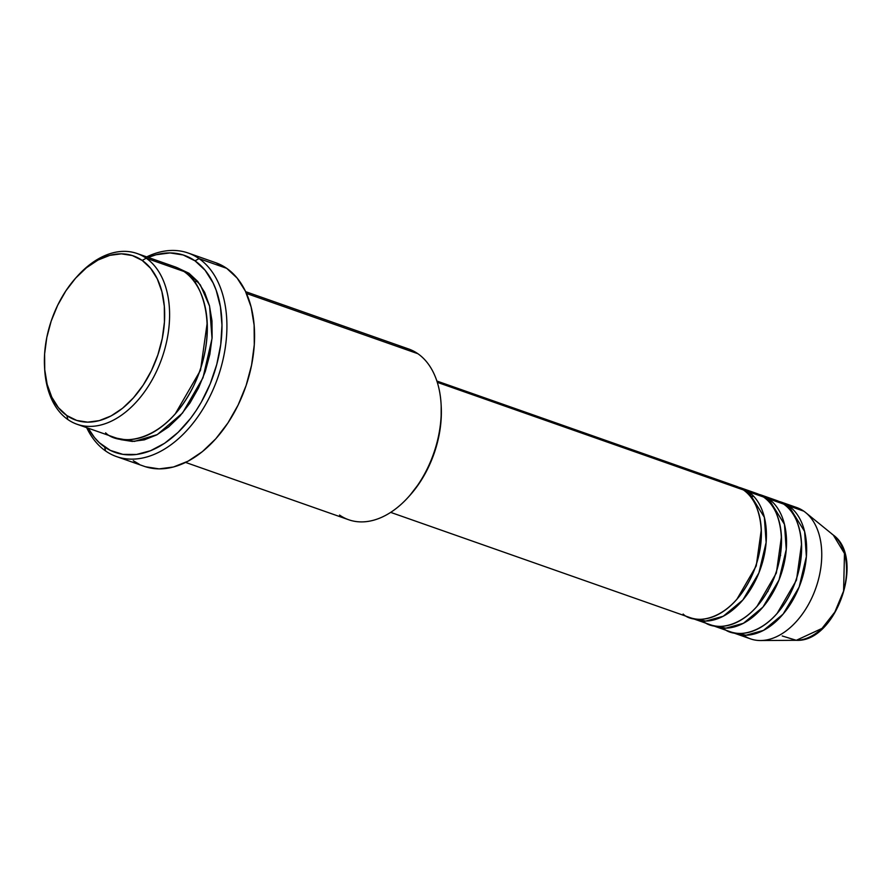 <?xml version="1.0" encoding="UTF-8"?>
<svg xmlns="http://www.w3.org/2000/svg" width="891" height="891" viewBox="0 0 891 891"><rect width="100%" height="100%" fill="white"/><g stroke="black" fill="none" stroke-linecap="round" stroke-linejoin="round"><path stroke-width="1.34" d="M767.919 591.546L768.02 590.7M780.193 556.051L780.65 555.327M683.13 614.044C692.897 624.179 727.958 623.689 750.779 578.114C772.564 531.827 755.579 495.084 743.395 489.939A69.609 44.75 -70.6 0 0 736.356 486.308L436.857 381.036M761.293 529.755L756.236 565.941L736.824 599.387L756.236 565.941L761.293 529.755M741.379 488.079A69.609 44.75 109.4 0 0 738.828 487.31L748.429 491.698A3.486 2.628 -55.1 0 1 747.315 493.157A3.486 2.628 124.9 0 0 748.429 491.698L764.344 517.281L766.126 542.463L758.898 572.902L742.86 599.977L723.269 616.238L705.761 621.083L692.73 618.432A69.609 44.75 109.4 0 0 695.214 619.434L710.305 624.736A69.609 44.75 -70.6 0 0 773.41 579.629A69.609 44.75 -70.6 0 0 763.52 497.011A69.609 44.75 -70.6 0 0 756.47 493.391L741.379 488.079A69.609 44.75 109.4 0 1 748.429 491.698L763.52 497.011L748.429 491.698A69.609 44.75 109.4 0 1 758.319 574.316A69.609 44.75 109.4 0 1 695.214 619.434M703.255 621.116C713.023 631.251 748.084 630.761 770.904 585.187C792.689 538.899 775.705 502.156 763.52 497.011L748.718 491.799M781.418 536.827L776.362 573.013L756.949 606.459L776.362 573.013L781.418 536.827M761.504 495.151A69.609 44.75 109.4 0 0 758.954 494.394L768.554 498.771A3.486 2.628 -55.1 0 1 767.441 500.23A3.486 2.628 124.9 0 0 768.554 498.771L784.47 524.354L786.241 549.535L779.012 579.974L762.986 607.049L743.395 623.31L725.887 628.155L712.856 625.504A69.609 44.75 109.4 0 0 715.328 626.507L730.431 631.808A69.609 44.75 -70.6 0 0 793.525 586.701A69.609 44.75 -70.6 0 0 783.646 504.083A69.609 44.75 -70.6 0 0 776.596 500.464L761.504 495.151A69.609 44.75 109.4 0 1 768.554 498.771L783.646 504.083L768.554 498.771A69.609 44.75 109.4 0 1 778.433 581.389A69.609 44.75 109.4 0 1 715.328 626.507M723.381 628.188C733.137 638.324 768.209 637.833 791.019 592.259C812.815 545.971 795.83 509.229 783.646 504.083L768.833 498.882M801.544 543.9L796.487 580.086L777.063 613.531L796.487 580.086L801.544 543.9M788.68 505.854A3.486 2.628 -55.1 0 1 787.555 507.302A3.486 2.628 124.9 0 0 788.68 505.854L804.595 531.437L806.366 556.608L799.138 587.046L783.111 614.122L763.509 630.383L746.012 635.227L732.981 632.577A69.609 44.75 109.4 0 0 735.454 633.579L750.545 638.88A69.609 44.75 -70.6 0 0 813.65 593.774A69.609 44.75 -70.6 0 0 803.771 511.156A69.609 44.75 -70.6 0 0 796.721 507.536L781.63 502.234A69.609 44.75 109.4 0 1 788.68 505.854L803.771 511.156L788.68 505.854A69.609 44.75 109.4 0 1 798.559 588.461A69.609 44.75 109.4 0 1 735.454 633.579M76.626 277.023A90.492 58.171 109.4 0 1 137.058 253.501A90.492 58.171 109.4 0 1 146.213 258.212A90.492 58.171 109.4 0 1 159.066 365.611A90.492 58.171 109.4 0 1 77.027 424.261A90.492 58.171 109.4 0 1 67.872 419.55A90.492 58.171 109.4 0 1 44.617 368.106A90.492 58.171 -70.6 0 0 44.661 369.13A90.492 58.171 -70.6 0 0 67.872 419.55L66.858 415.562A87.017 55.933 109.4 0 1 44.55 367.092A87.017 55.933 109.4 0 1 75.947 277.769A87.017 55.933 109.4 0 1 142.192 260.428L146.213 258.212A90.492 58.171 -70.6 0 0 77.317 276.255L75.947 277.769M398.633 346.944A90.492 58.171 109.4 0 1 417.879 353.716A90.492 58.171 -70.6 0 0 408.724 349.005L245.638 291.669M116.532 456.593L144.208 466.316A107.9 69.353 -70.6 0 0 242.018 396.395A107.9 69.353 -70.6 0 0 226.693 268.336L199.027 258.613A107.9 69.353 109.4 0 1 214.352 386.672A107.9 69.353 109.4 0 1 116.532 456.593A107.9 69.353 109.4 0 1 105.617 450.98A107.9 69.353 109.4 0 1 86.672 427.647A107.9 69.353 -70.6 0 0 105.617 450.98L104.603 446.992A104.425 67.115 109.4 0 1 88.198 428.181L94.502 437.559L99.313 442.704L110.339 450.389L122.891 454.365L136.468 454.477L150.557 450.723L164.623 443.261L178.122 432.358L190.529 418.436L196.176 410.506L201.366 402.041L210.231 383.787L216.769 364.397L220.734 344.594L221.97 325.159L220.433 306.827L216.19 290.299L213.094 282.915L205.108 270.263L195.006 260.829L199.027 258.613A107.9 69.353 -70.6 0 0 146.703 256.898A107.9 69.353 109.4 0 1 188.101 252.999A107.9 69.353 109.4 0 1 199.027 258.613L226.693 268.336A107.9 69.353 -70.6 0 0 215.778 262.734L188.101 252.999M148.229 257.432A104.425 67.115 109.4 0 1 195.006 260.829L183.156 254.971L170.025 252.921L156.125 254.748L148.229 257.432M105.606 432.814C118.291 445.99 163.877 445.355 193.536 386.104C221.87 325.939 199.784 278.17 183.947 271.477A90.492 58.171 -70.6 0 0 174.781 266.765L137.058 253.501M207.202 322.921L200.52 370.244L175.182 414.003L200.52 370.244L207.202 322.921M117.3 438.316L120.898 439.653L132.28 441.435L144.331 439.853L156.582 434.975L168.588 426.967L179.871 416.164L189.995 402.966L198.57 387.875L205.275 371.491L209.842 354.418L212.114 337.333L211.98 320.883L209.463 305.713L204.652 292.382L197.735 281.422L188.97 273.247L177.264 267.745L188.97 273.247L200.352 284.92L209.574 306.148L212.036 338.502L202.992 377.773L182.532 413.045L157.239 434.619L134.43 441.401L117.311 438.316M437.281 382.328L743.395 489.939L437.281 382.328M246.451 293.451L417.879 353.716L246.451 293.451M146.213 258.212L183.947 271.477L146.213 258.212L142.192 260.428L132.314 255.55L121.376 253.835L109.793 255.361L97.999 260.049L86.46 267.745L75.624 278.137L65.889 290.834L57.637 305.335L51.188 321.094L46.789 337.511L44.617 353.939L44.739 369.754L47.156 384.344L51.789 397.163L58.438 407.699L66.858 415.562L76.737 420.441L87.674 422.156L99.257 420.63L111.052 415.941L122.59 408.245L133.427 397.854L143.161 385.157L151.414 370.656L157.863 354.896L162.262 338.48L164.434 322.052L164.312 306.237L161.895 291.647L157.261 278.827L150.612 268.291L142.192 260.428A87.017 55.933 109.4 0 1 151.414 370.656A87.017 55.933 109.4 0 1 66.858 415.562L67.872 419.55A90.492 58.171 -70.6 0 0 155.802 372.85A90.492 58.171 -70.6 0 0 146.213 258.212M788.958 505.954A69.609 44.75 109.4 0 1 803.771 511.156A69.609 44.75 109.4 0 1 805.62 512.548A69.609 44.75 109.4 0 1 815.844 588.049A69.609 44.75 109.4 0 1 760.636 640.54A69.609 44.75 109.4 0 1 743.506 635.261M779.068 501.466A69.609 44.75 109.4 0 1 781.63 502.234M760.636 640.54L796.298 640.306A57.247 36.798 -70.6 0 0 841.705 597.137A57.247 36.798 -70.6 0 0 833.297 535.057L844.479 553.489L843.599 591.034L834.856 612.028L822.003 628.411L796.298 640.306L782.209 635.962M77.027 424.261L114.761 437.514A90.492 58.171 -70.6 0 0 196.8 378.875A90.492 58.171 -70.6 0 0 183.947 271.477L164.701 264.705M215.722 262.711L226.693 268.336L237.14 278.092L245.393 291.157L251.128 307.05L254.124 325.148L254.28 344.761L251.574 365.132L246.128 385.48L238.131 405.015L227.907 423.002L215.834 438.74L202.391 451.637L188.079 461.17L173.455 466.995L159.088 468.878L145.523 466.761M139.208 464.211L133.282 460.703M185.606 462.429L348.693 519.754A90.492 58.171 -70.6 0 0 430.732 461.115A90.492 58.171 -70.6 0 0 417.879 353.716A90.492 58.171 109.4 0 1 441.09 404.124A90.492 58.171 109.4 0 1 408.434 497.011A90.492 58.171 109.4 0 1 339.538 515.054M441.19 405.973L441.134 419.327L438.962 435.755L434.563 452.16L428.114 467.92L419.861 482.432L409.771 495.519M390.692 512.381L690.18 617.663A69.609 44.75 -70.6 0 0 753.285 572.545A69.609 44.75 -70.6 0 0 743.395 489.939L728.593 484.726M105.617 450.98A107.9 69.353 -70.6 0 0 210.465 395.292A107.9 69.353 -70.6 0 0 199.027 258.613L195.006 260.829A104.425 67.115 109.4 0 1 206.066 393.098A104.425 67.115 109.4 0 1 104.603 446.992L105.617 450.98M408.434 497.011L409.804 495.485A87.017 55.933 -70.6 0 0 441.201 406.173A87.017 55.933 -70.6 0 0 441.134 405.16M831.771 533.898L833.297 535.057C865.651 557.944 835.892 642.689 796.298 640.306M44.661 369.13L44.55 367.092M805.62 512.548L833.297 535.057M197.724 281.411L194.316 281.734M441.09 404.124L441.201 406.173M753.886 496.521L750.044 496.109"/></g></svg>
